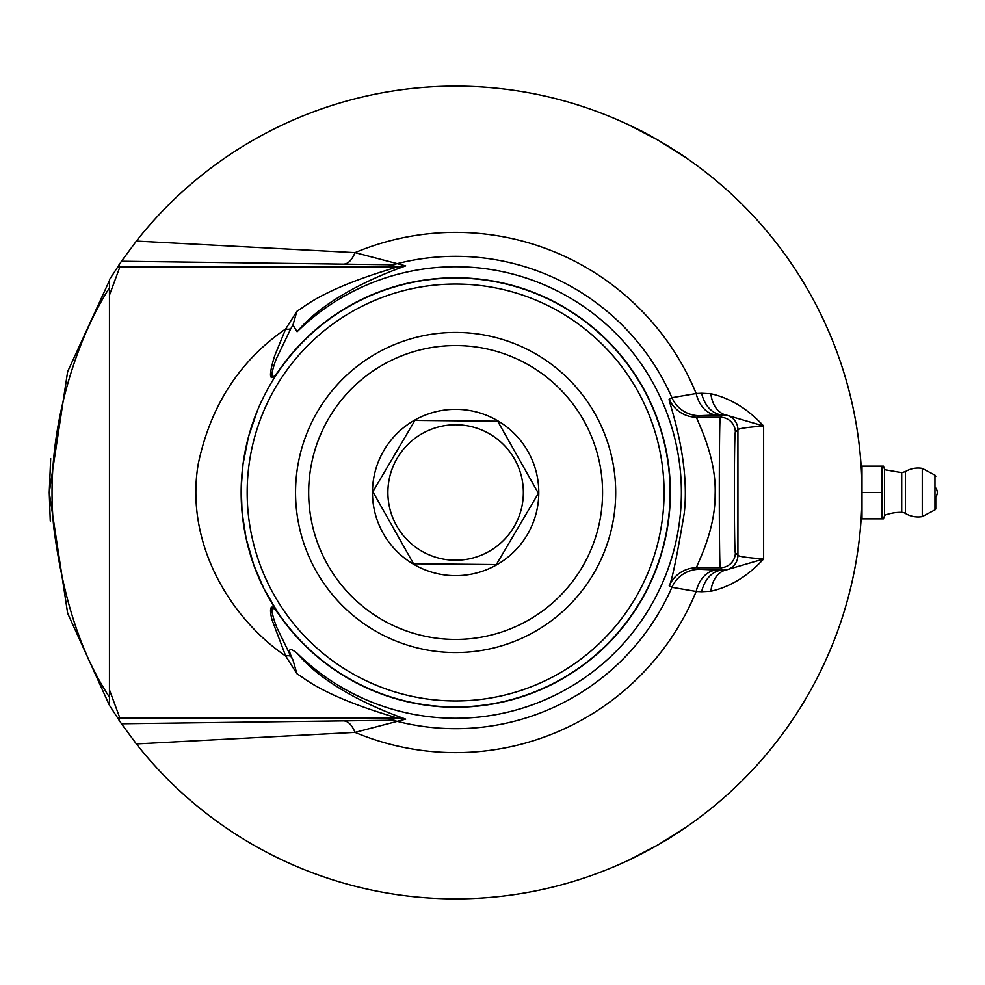 <?xml version="1.0" encoding="UTF-8"?>
<svg xmlns="http://www.w3.org/2000/svg" width="985" height="985" viewBox="0 0 985 985"><rect width="100%" height="100%" fill="white"/><g stroke="black" fill="none" stroke-linecap="round" stroke-linejoin="round"><path stroke-width="1.48" d="M861.998 494.211L861.998 493.128M121.463 261.247L388.435 264.719L397.608 266.775C392.966 268.794 334.925 283.803 302.026 307.886A378.548 262.823 98.5 0 0 296.854 311.346L285.712 328.916C239.798 360.522 210.655 405.5 198.268 463.837C184.921 541.541 228.483 616.881 285.712 656.084L296.854 673.654A376.861 263.758 -97.5 0 0 302.026 677.114C335.035 701.234 392.818 716.157 397.608 718.225L119.948 718.225L109.458 689.857L109.458 705.358L121.463 723.753L136.373 743.921A406.374 406.374 0 0 0 861.998 492.5A406.374 406.374 0 0 0 136.373 241.079L121.463 261.247L109.458 279.642L109.458 295.143L119.948 266.775L118.902 264.99M109.458 280.528L67.633 371.653L49.262 492.5L50.666 458.554L49.25 492.5L50.26 521.04L49.25 492.5L67.657 613.335L109.458 705.346L109.458 697.208C81.484 654.877 62.954 598.486 53.855 528.034C44.029 435.247 75.426 340.921 109.458 287.792M861.296 516.349L861.407 514.416M861.272 516.78L861.653 509.196M861.826 504.221L861.986 495.701M861.998 493.657L861.998 494.556M861.801 505.12L861.776 506.155M861.974 487.329L861.961 497.807M861.961 498.398L861.912 501.143M658.817 844.428L628.701 860.176C627.051 861.444 663.521 842.988 679.49 831.648L658.817 844.428L687.505 826.23M845.105 608.434L845.893 605.787M845.339 607.683L844.133 611.66M843.862 612.571L843.443 613.889M843.283 614.431L842.766 616.056M843.517 613.655L845.659 606.575M859.105 540.937L858.07 548.842M851.175 585.693L851.89 582.578M849.23 593.561L848.307 597.107M848.356 596.935L848.701 595.63M848.885 594.928L849.181 593.77M850.88 586.937L851.656 583.588M861.604 510.39L861.432 514.047M861.198 518.048L861.136 518.898M861.235 517.457L861.038 520.388M861.703 507.94L861.666 509.097M861.136 518.984L861.186 518.221M860.2 530.669L859.782 534.843M859.733 535.384L860.016 532.589M859.807 534.695L859.72 535.52M860.287 529.758L860.607 526.175M855.756 563.457L855.239 566.326M854.734 569.01L854.574 569.847M854.29 571.3L853.847 573.492M853.773 573.849L854.968 567.791M854.82 568.542L853.687 574.255M735.364 432.304A15.046 15.046 45 0 0 720.306 417.258L722.695 414.87A30.104 22.039 88.9 0 1 701.628 393.261A6561.356 2134.249 155.5 0 0 696.173 393.52A30.104 22.015 -91.1 0 0 717.178 414.968A6000.94 104.73 0 0 0 722.695 414.87L725.945 415.005L763.634 426.012L763.634 558.987L725.945 569.995A30.104 21.054 -100.6 0 0 710.887 591.259C730.267 586.875 747.849 576.114 763.634 558.987C747.209 557.732 738.639 556.488 737.925 555.257L735.364 552.696C734.034 554.346 734.034 430.654 735.364 432.304L737.925 429.743C738.639 428.512 747.209 427.268 763.634 426.012C747.849 408.886 730.267 398.125 710.887 393.741A30.104 21.054 -79.4 0 0 725.945 415.005A15.046 15.046 45 0 1 737.925 429.743L737.925 555.257A15.046 15.046 -45 0 1 725.945 569.995L722.695 570.13A6000.94 104.73 180 0 0 717.178 570.032L699.485 569.293L696.777 567.742C694.757 567.742 715.27 533.882 715.135 494.618C716.674 453.925 694.77 417.197 696.777 417.258L720.306 417.258C718.976 415.19 718.976 569.81 720.306 567.742A15.046 15.046 -45 0 0 735.364 552.696M670.096 492.5A214.471 214.471 0 0 1 455.624 706.971A214.471 214.471 0 0 1 241.153 492.5A214.471 214.471 0 0 1 455.624 278.029A214.471 214.471 0 0 1 670.096 492.5M136.373 743.921L355.031 732.372L405.697 719.124C395.995 715.59 330.024 692.911 297.113 653.252C288.79 646.702 287.411 648.943 292.988 659.987A266.393 41.284 -112.1 0 1 290.858 656.416L276.908 627.667C273.83 620.255 266.282 596.578 279.346 615.12L264.029 588.895L253.921 565.415L246.164 538.61L242.088 512.52L241.202 487.673L243.036 464.083L248.454 436.983L257.294 410.868M276.219 374.965L279.555 370.028C264.596 390.503 272.155 363.563 274.704 355.77L285.712 328.916A7.523 5.048 30.9 0 0 290.858 328.584A266.393 41.284 -67.9 0 1 292.976 325.013L297.113 331.748C329.913 292.126 396.081 269.373 405.697 265.876L355.031 252.628L136.373 241.079M344.048 264.066A37.627 15.538 90.5 0 0 355.031 252.628A260.114 260.114 0 0 1 696.173 393.52L671.93 397.681L669.209 399.196C667.448 398.777 690.534 457.631 684.255 513.222C676.732 557.682 671.708 581.876 669.209 585.804A30.104 30.079 119.8 0 1 696.777 567.742L720.306 567.742L722.695 570.13A30.104 22.039 91.1 0 0 701.628 591.739L710.887 591.259M669.209 585.804L671.93 587.319L696.173 591.48A30.104 22.015 91.1 0 1 717.178 570.032M297.113 653.252A225.762 225.762 0 0 0 615.637 651.762A225.762 225.762 0 0 0 615.637 333.238A225.762 225.762 0 0 0 297.113 331.748M279.555 614.972C268.129 597.698 270.001 613.236 272.279 620.538L285.712 656.084A7.523 5.048 -30.9 0 1 290.858 656.416M405.697 719.124A37.627 37.492 78.1 0 0 397.608 718.225L388.435 720.281L121.463 723.753M296.854 673.641L292.976 659.987M699.485 569.293A30.104 30.079 119.8 0 0 671.93 587.319A236.178 236.178 0 0 1 397.669 721.451A37.627 37.516 76.6 0 0 388.435 720.281M701.628 591.739A6561.356 2134.249 24.5 0 1 696.173 591.48A260.114 260.114 0 0 1 355.031 732.372A37.627 15.538 89.5 0 0 344.048 720.934M117.658 266.837A37.627 37.615 -30.4 0 1 119.948 266.775L397.608 266.775A37.627 37.492 101.9 0 0 405.697 265.876M292.976 325.013L296.854 311.346M388.435 264.719A37.627 37.516 103.4 0 0 397.669 263.549A236.178 236.178 0 0 1 671.93 397.681A30.104 30.079 -119.8 0 0 699.485 415.707L717.178 414.968M710.887 393.741L701.628 393.261M669.209 399.196A30.104 30.079 -119.8 0 0 696.777 417.258L699.485 415.707M279.346 615.12A214.73 214.73 0 0 0 598.215 653.055A214.73 214.73 0 0 0 598.215 331.945A214.73 214.73 0 0 0 279.346 369.88C266.615 388.115 273.498 365.644 276.539 358.306L290.858 328.584M664.075 492.5A208.451 208.451 0 0 0 455.624 284.049A208.451 208.451 0 0 0 247.173 492.5A208.451 208.451 0 0 0 455.624 700.951A208.451 208.451 0 0 0 664.075 492.5M855.399 565.476L855.263 566.19M854.475 570.352L854.18 571.854M853.921 573.159L853.773 573.861M853.896 573.233L854.106 572.223M854.204 571.706L854.389 570.808M854.549 569.97L854.82 568.579M855.14 566.843L855.374 565.612M855.522 564.799L855.706 563.777M109.458 295.143L109.458 697.208M687.505 158.77C689.426 159.57 655.21 137.21 637.406 129.047L658.817 140.572L687.505 158.77M628.701 124.824L658.817 140.572M935.75 487.981A7.523 7.523 0 0 1 935.75 497.019L935.75 508.531A1.502 1.502 0 0 1 934.95 509.861L922.268 516.596L922.268 468.404A24.453 24.453 0 0 0 905.437 471.581L901.706 472.665L901.706 512.335A45.15 45.15 0 0 0 884.579 515.315M883.422 466.151L881.944 466.151L883.422 466.151L884.579 469.316L884.579 515.684L883.422 518.849L881.944 518.849L883.422 518.849M861.998 492.5L861.998 466.151L881.944 466.151L881.944 492.5L861.998 492.5M901.706 512.335A7.523 7.523 0 0 1 905.437 513.431L905.437 471.569M881.944 492.5L881.944 518.849L861.998 518.849L861.998 492.549M861.961 487.119L861.592 474.401M861.407 470.51L861.296 468.638L861.998 468.638M454.22 639.437A146.937 146.937 0 0 1 329.076 417.812A146.937 146.937 0 0 1 583.576 420.25A146.937 146.937 0 0 1 454.22 639.437M454.836 575.659A83.159 83.159 0 0 1 372.478 491.712A83.159 83.159 0 0 1 456.424 409.341A83.159 83.159 0 0 1 538.783 493.288A83.159 83.159 0 0 1 454.836 575.659M454.097 652.562A160.062 160.062 0 0 0 615.687 494.027A160.062 160.062 0 0 0 457.151 332.438A160.062 160.062 0 0 0 295.562 490.973A160.062 160.062 0 0 0 454.097 652.562M496.329 564.577L538.389 493.288L497.696 421.223L414.931 420.423L372.859 491.712L413.552 563.777L496.329 564.577M523.355 493.153A67.731 67.731 0 0 0 456.277 424.769A67.731 67.731 0 0 0 387.893 491.847A67.731 67.731 0 0 0 454.984 560.231A67.731 67.731 0 0 0 523.355 493.153M861.974 487.698L861.986 488.905M860.545 526.815L860.077 531.937M860.274 529.856L860.397 528.588M860.668 525.387L860.582 526.433M860.188 530.78L859.991 532.836M861.924 484.879L861.974 487.834M861.998 494.261L861.998 492.414M861.986 489.877L861.974 488.154M851.299 585.139L851.003 586.395M848.873 594.977L849.513 592.477M849.858 591.074L850.141 589.966M850.634 587.922L851.065 586.137M858.649 440.455L859.646 448.778M859.893 451.13L860.385 456.338M860.361 456.018L860.225 454.614M860.114 453.432L860.028 452.472M849.907 590.877L851.151 585.779M850.166 589.843L849.846 591.148M849.55 592.317L849.279 593.376M849.341 593.155L849.686 591.776M850.671 587.786L851.028 586.297M844.034 611.993L844.243 611.328M848.848 389.937L850.154 395.108M850.88 398.088L851.668 401.437M848.602 389.001L849.932 394.209M850.474 396.413L850.917 398.211M851.249 399.627L850.954 398.408M850.35 395.871L850.141 395.059M853.823 411.41L854.069 412.592M854.34 413.995L854.894 416.815M855.275 418.896L855.953 422.688M853.589 410.24L853.81 411.336M854.106 412.813L855.263 418.81M857.393 431.492L857.787 434.126M857.923 435.099L858.464 438.965M859.339 446.106L859.092 443.927M857.812 434.299L858.661 440.566M858.846 441.933L858.723 441.009M861.419 470.818L861.506 472.443M861.579 474.142L861.629 475.004M861.53 472.985L861.493 472.308M860.878 462.285L860.988 463.8M861.173 466.668L861.259 467.961M861.666 476.1L861.727 477.503M861.727 477.676L861.69 476.605M861.715 477.171L861.801 479.855M861.087 465.302L861.407 470.658M861.616 474.721L861.567 473.773M856.433 425.446L856.839 427.958M859.659 448.901L860.361 456.092M860.57 458.444L859.696 449.283M118.902 720.01L119.948 718.225A37.627 37.615 30.4 0 1 117.658 718.163M922.268 468.404L934.95 475.139L934.95 509.861M884.579 469.685L901.706 472.665M905.437 513.431A24.453 24.453 0 0 0 922.268 516.596M934.95 475.139L935.75 476.469M861.296 516.362L861.998 516.362"/></g></svg>
